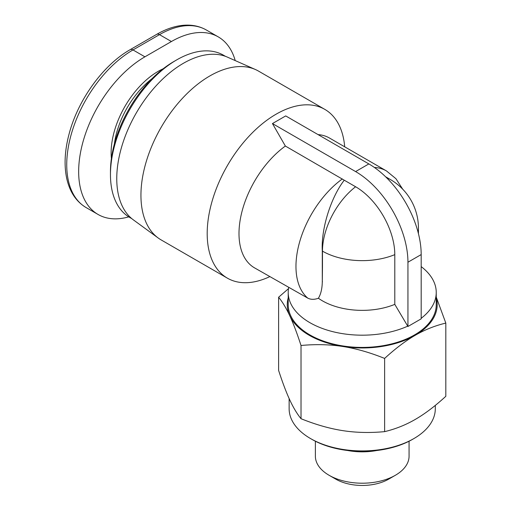 <?xml version="1.0" encoding="UTF-8"?>
<svg xmlns="http://www.w3.org/2000/svg" width="511" height="511" viewBox="0 0 511 511"><rect width="100%" height="100%" fill="white"/><g stroke="black" fill="none" stroke-linecap="round" stroke-linejoin="round"><path stroke-width="0.77" d="M269.744 276.649A97.441 56.261 -60 0 1 227.369 278.15A97.441 56.261 -60 0 1 207.191 233.54A97.441 56.261 -60 0 1 249.726 135.479A97.441 56.261 -60 0 1 324.811 109.373A97.441 56.261 -60 0 1 344.701 146.823M227.369 278.15L161.118 239.902A97.441 56.261 -60 0 1 158.199 237.998A97.441 56.261 -60 0 1 140.94 195.291A97.441 56.261 -60 0 1 181.514 99.338A97.441 56.261 -60 0 1 255.455 69.541A97.441 56.261 -60 0 1 258.56 71.125L324.811 109.373M255.455 69.541L227.421 57.136A94.165 54.364 120 0 0 155.97 85.925A94.165 54.364 120 0 0 116.757 178.652A94.165 54.364 120 0 0 133.435 219.922L158.199 237.998M285.368 146.044A74.957 43.275 120 0 0 238.995 233.54A74.957 43.275 120 0 0 254.516 267.853L307.769 298.124C310.752 299.663 314.303 299.708 318.417 298.258C320.902 294.023 322.192 288.485 322.294 281.638L322.294 251.035C320.985 228.36 331.224 196.85 344.261 180.211L285.368 146.044L272.446 123.566L285.7 115.92L368.846 163.922L355.599 171.575A74.018 42.732 60 0 1 407.938 262.226L407.938 326.491L421.185 318.838L421.185 254.58A74.018 42.732 -120 0 0 368.846 163.922M402.687 189.159L395.936 178.703L386.45 170.923L329.474 138.027A74.957 43.275 120 0 0 318.059 134.604M376.779 450.504A46.846 27.045 180 0 1 347.659 450.504M409.068 441.223L409.068 456.163A46.846 27.045 180 0 1 395.348 475.287A46.846 27.045 180 0 1 329.097 475.287L329.097 475.287A46.846 27.045 180 0 1 315.376 456.163L315.376 441.223M335.721 479.114L329.097 475.287L335.721 479.114A37.475 21.641 0 0 0 388.724 479.114L395.348 475.287M435.302 405.395L435.302 408.73A73.079 42.196 180 0 1 413.897 438.566A73.079 42.196 180 0 1 310.541 438.566L310.541 438.566A73.079 42.196 180 0 1 289.137 408.73L289.137 398.554M311.87 439.332L310.541 438.566L311.87 439.332A71.208 41.11 0 0 0 412.575 439.332L413.897 438.566M131.8 218.644L129.864 217.526A93.692 54.096 -60 0 1 110.459 174.634A93.692 54.096 -60 0 1 176.71 59.883A93.692 54.096 -60 0 1 223.562 55.245L225.492 56.357M110.459 174.634L110.459 171.575A89.949 51.93 120 0 1 174.066 61.416L176.71 59.883M128.746 216.849A93.692 54.096 -60 0 1 98.067 214.467A93.692 54.096 -60 0 1 83.702 139.388A93.692 54.096 -60 0 1 144.913 56.823L171.415 41.525A93.692 54.096 -60 0 1 218.261 36.881A93.692 54.096 -60 0 1 235.22 60.592M288.683 287.584A74.018 42.732 0 0 0 288.204 292.445L288.204 304.69A74.018 42.732 0 0 0 362.222 347.423A74.018 42.732 0 0 0 436.241 304.69L436.241 292.445A74.018 42.732 0 0 0 421.185 266.614M288.204 297.868A74.957 43.275 0 0 0 289.82 315.887A74.957 43.275 0 0 0 342.824 346.49A74.957 43.275 0 0 0 415.226 335.286A74.957 43.275 0 0 0 436.241 297.868M384.623 358.422C369.868 352.481 355.937 348.508 342.824 346.49C329.704 344.446 315.772 344.114 301.017 345.487C297.063 333.313 293.333 323.45 289.82 315.887C286.307 308.305 282.57 302.084 278.616 297.223L278.616 370.443C282.57 382.611 286.307 392.48 289.82 400.043C293.333 407.625 297.07 413.853 301.017 418.707C315.766 424.647 329.704 428.62 342.824 430.639C355.937 432.683 369.875 433.015 384.623 431.642C395.418 429.061 405.619 424.999 415.226 419.442C424.826 413.91 435.027 406.194 445.822 396.306L445.822 323.086C435.021 325.667 424.826 329.736 415.226 335.286C405.625 340.818 395.425 348.528 384.623 358.422L384.623 431.642M436.241 297.095L445.822 323.086M278.616 297.223L288.491 288.658M301.017 345.487L301.017 418.707M407.938 326.491L394.792 304.364L394.792 254.638A55.431 32.001 -120 0 0 355.599 186.751L344.261 180.211M272.446 123.566L355.599 171.575M421.185 318.283A74.018 42.732 0 0 0 436.241 292.445M322.467 281.74A56.216 32.455 180 0 1 322.294 281.638L322.467 266.435M288.204 292.445A74.018 42.732 0 0 0 329.614 330.815A74.018 42.732 0 0 0 407.516 326.248M318.417 298.258A56.216 32.455 0 0 0 394.792 304.364M114.375 143.949A64.648 37.329 -60 0 1 152.093 78.617M163.207 68.761A66.526 38.408 120 0 0 111.123 152.834A66.526 38.408 120 0 0 111.398 158.499M130.177 49.663C103.573 64.654 78.502 99.089 69.4 132.847C64.737 149.819 63.862 165.11 66.788 178.716C69.828 192.085 76.28 201.704 86.142 207.581A93.692 54.096 -60 0 1 71.776 132.502A93.692 54.096 -60 0 1 132.988 49.937A5.621 3.245 60 0 0 130.177 49.663L156.679 34.358A5.621 3.245 60 0 1 159.489 34.639A93.692 54.096 -60 0 1 206.335 29.996L218.261 36.881M144.913 56.823L132.988 49.937L159.489 34.639L171.415 41.525M407.938 262.226L421.185 254.58M342.344 178.939A74.957 43.275 120 0 0 299.797 241.377A74.957 43.275 120 0 0 307.769 298.124M418.439 233.668L418.439 228.187A56.216 32.455 180 0 1 418.03 232.09M386.45 170.923A74.957 43.275 120 0 0 374.378 167.455M418.439 228.187A56.216 56.216 0 0 0 390.327 179.502A56.216 32.455 120 0 0 386.744 177.905M355.599 186.751A56.216 32.455 120 0 0 322.467 251.137L322.294 251.035M394.792 254.638A56.216 32.455 180 0 1 322.467 251.137L322.467 266.174M156.679 34.358C164.127 30.06 171.466 27.249 178.697 25.92C189.064 24.068 198.274 25.429 206.335 29.996M86.142 207.581L98.067 214.467M390.327 179.502L385.581 176.761"/></g></svg>
